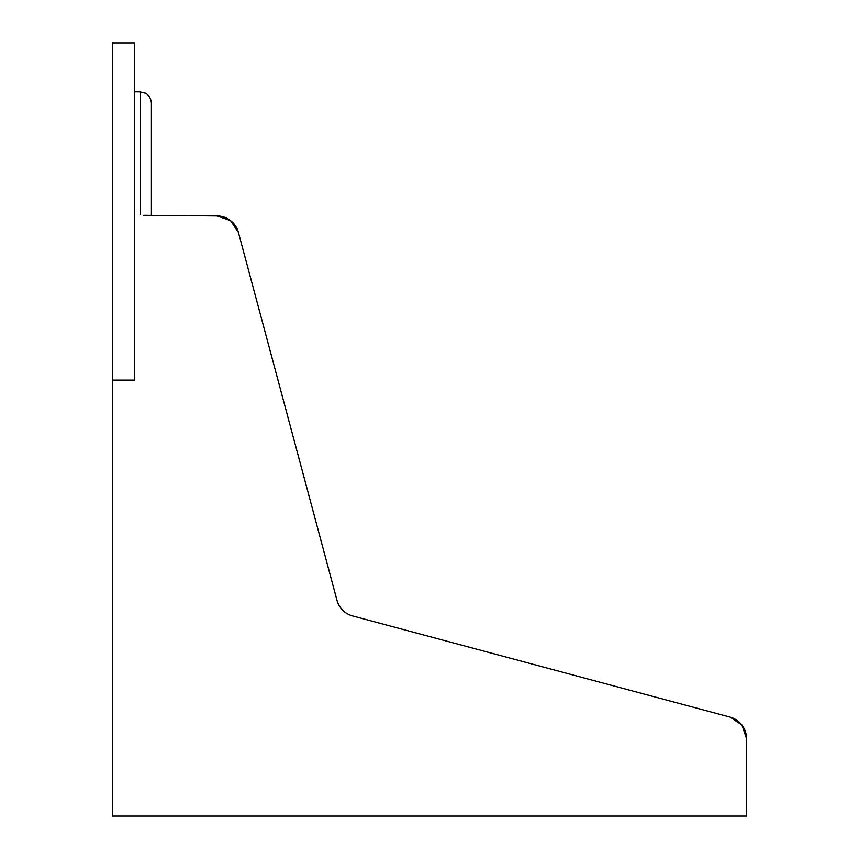 <?xml version="1.0" encoding="UTF-8"?>
<svg xmlns="http://www.w3.org/2000/svg" width="859" height="859" viewBox="0 0 859 859"><rect width="100%" height="100%" fill="white"/><g stroke="black" fill="none" stroke-linecap="round" stroke-linejoin="round"><path stroke-width="1.29" d="M746.525 771.554L746.525 738.568L741.929 725.028L730.053 717.082L352.695 615.967A22.248 22.248 0 0 1 336.964 600.237L238.405 232.435L230.545 220.602L217.112 215.942L150.819 215.362M140.382 214.589L140.382 92.01L145.246 93.18C145.042 92.869 150.797 95.446 151.409 103.134L151.409 215.373M336.964 600.237L238.405 232.435A22.248 22.248 0 0 0 217.112 215.942L143.689 215.298M112.475 380.118L112.475 42.95L134.723 42.95L134.723 380.118L112.475 380.118L112.475 816.05L746.525 816.05L746.525 738.568A22.248 22.248 0 0 0 730.032 717.082M149.219 215.351L146.749 215.33M515.357 816.05L512.372 816.05L515.357 816.05M357.72 816.05L355.078 816.05M140.382 91.913L134.723 91.859"/></g></svg>
